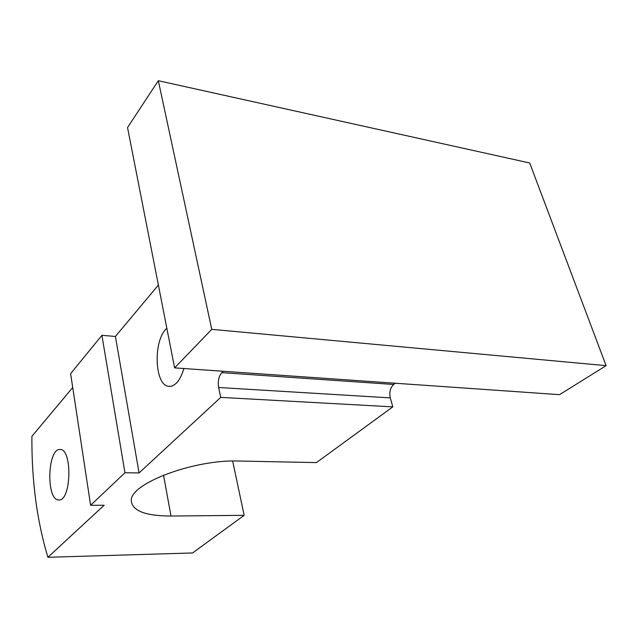 <?xml version="1.0" encoding="UTF-8"?>
<svg xmlns="http://www.w3.org/2000/svg" width="638" height="638" viewBox="0 0 638 638"><rect width="100%" height="100%" fill="white"/><g stroke="black" fill="none" stroke-linecap="round" stroke-linejoin="round"><path stroke-width="0.96" d="M115.406 336.457L139.068 472.941L124.952 472.758L101.913 335.325L115.406 336.457L158.383 285.058M72.724 387.505L31.9 436.336C31.581 480.462 36.908 520.783 47.898 557.285L104.161 505.232L90.62 505.288L70.627 373.685L101.913 335.325M90.62 505.288L124.952 472.758M163.519 475.135L171.008 516.038C145.097 515.951 131.859 510.711 131.284 500.312C130.463 483.381 194.375 459.264 238.779 461.027L316.416 462.606L392.817 406.869L220.732 397.386L218.635 387.497C217.678 381.253 218.73 376.3 221.809 372.648L223.244 371.268M171.008 516.038L244.155 515.321L232.655 461.035M57.635 499.873L59.517 499.993C71.193 499.339 72.301 450.42 60.706 449.503L59.23 449.479C47.762 450.372 46.239 497.345 57.635 499.873M244.155 515.321L192.556 552.963L47.898 557.285M183.864 368.525C180.745 379.044 176.423 384.969 170.896 386.301L169.214 386.389C154.476 386.548 152.745 340.174 166.845 328.251M559.542 394.667L174.605 367.879L211.752 329.352L606.1 365.654L559.542 394.667M174.605 367.879L127.536 127.56L158.32 80.715L529.684 162.985L606.1 365.654M158.32 80.715L211.752 329.352M139.068 472.941L220.732 397.386M392.817 406.869L390.273 397.881L218.635 387.497M395.329 383.239L393.702 384.467C390.241 387.737 389.1 392.203 390.273 397.881M393.702 384.467L221.809 372.648M59.23 449.479L60.762 449.519"/></g></svg>

